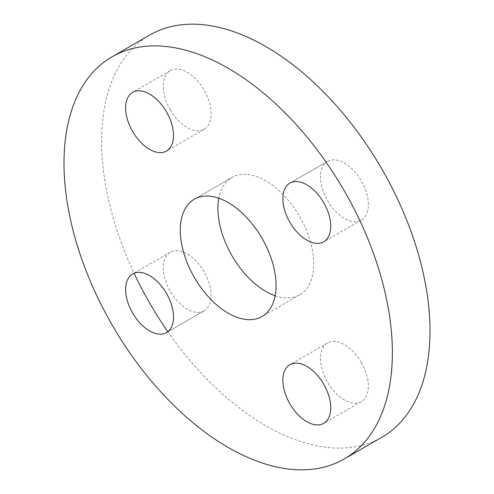 <?xml version="1.0" encoding="UTF-8"?>
<svg xmlns="http://www.w3.org/2000/svg" width="494" height="494" viewBox="0 0 494 494"><rect width="100%" height="100%" fill="white"/><g stroke="black" fill="none" stroke-linecap="round" stroke-linejoin="round"><path stroke-width="0.37" stroke-dasharray="2.47 1.85" d="M204.133 310.85L166.509 332.573L204.133 310.85A33.864 19.55 -120 0 0 204.133 271.749A33.864 19.55 -120 0 0 170.269 252.199A33.864 19.55 -120 0 0 170.269 291.299A33.864 19.55 -120 0 0 204.133 310.85L204.133 310.85M170.269 109.754A33.864 19.55 -120 0 0 204.133 129.305A33.864 19.55 -120 0 0 204.133 90.204A33.864 19.55 -120 0 0 170.269 70.654A33.864 19.55 -120 0 0 170.269 109.754M327.491 161.427L289.867 183.151L327.491 161.427A33.864 19.55 -120 0 0 327.491 200.527A33.864 19.55 -120 0 0 361.355 220.077A33.864 19.55 -120 0 0 361.355 180.977A33.864 19.55 -120 0 0 327.491 161.427L327.491 161.427M361.355 362.522A33.864 19.55 -120 0 0 327.491 342.966A33.864 19.55 -120 0 0 327.491 382.072A33.864 19.55 -120 0 0 361.355 401.622A33.864 19.55 -120 0 0 361.355 362.522M275.158 295.77A67.727 39.1 -120 0 0 299.679 294.788A67.727 39.1 -120 0 0 299.679 216.588A67.727 39.1 -120 0 0 231.952 177.488L194.321 199.212L231.952 177.488A67.727 39.1 -120 0 0 218.842 198.23M149.713 35.043A232.205 134.065 -120 0 0 134.072 273.225M167.824 331.69A232.205 134.065 -120 0 0 381.911 437.233M170.269 252.199L132.645 273.923M170.269 70.654L132.645 92.378M204.133 129.305L166.509 151.028M361.355 220.077L323.731 241.801M327.491 342.966L289.867 364.696M361.355 401.622L323.731 423.346M299.679 294.788L262.048 316.512"/><path stroke-width="0.74" d="M166.509 332.573L166.509 332.573A33.864 19.55 60 0 1 132.645 313.023A33.864 19.55 60 0 1 132.645 273.923A33.864 19.55 60 0 1 166.509 293.473A33.864 19.55 60 0 1 166.509 332.573M132.645 131.478A33.864 19.55 60 0 1 132.645 92.378A33.864 19.55 60 0 1 166.509 111.928A33.864 19.55 60 0 1 166.509 151.028A33.864 19.55 60 0 1 132.645 131.478M289.867 183.151L289.867 183.151A33.864 19.55 60 0 1 323.731 202.701A33.864 19.55 60 0 1 323.731 241.801A33.864 19.55 60 0 1 289.867 222.251A33.864 19.55 60 0 1 289.867 183.151L289.867 183.151M323.731 384.246A33.864 19.55 60 0 1 323.731 423.346A33.864 19.55 60 0 1 289.867 403.796A33.864 19.55 60 0 1 289.867 364.696A33.864 19.55 60 0 1 323.731 384.246M194.321 199.212L194.321 199.212A67.727 39.1 60 0 1 262.048 238.312A67.727 39.1 60 0 1 262.048 316.512A67.727 39.1 60 0 1 194.321 277.412A67.727 39.1 60 0 1 194.321 199.212M218.842 198.23A67.727 39.1 -120 0 0 275.158 295.77M134.072 273.225A232.205 134.065 -120 0 0 167.824 331.69M344.287 458.957L381.911 437.233A232.205 134.065 -120 0 0 381.918 169.109A232.205 134.065 -120 0 0 149.713 35.043L112.082 56.767A232.205 134.065 60 0 1 112.089 56.767A232.205 134.065 60 0 1 344.287 190.832A232.205 134.065 60 0 1 344.287 458.957A232.205 134.065 60 0 1 112.082 324.891A232.205 134.065 60 0 1 112.082 56.767L149.713 35.043"/></g></svg>
